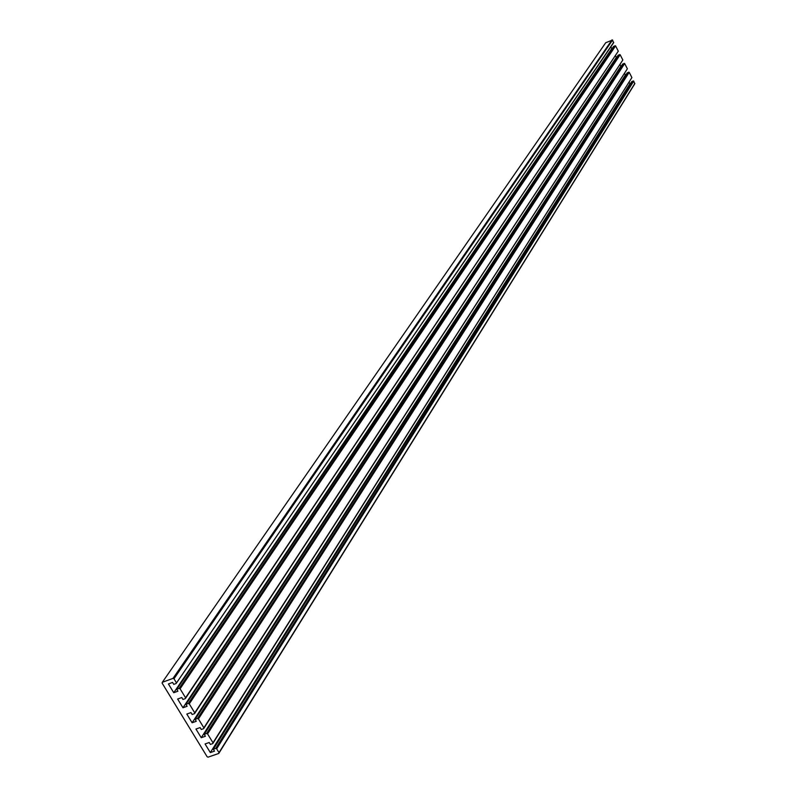 <?xml version="1.0" encoding="UTF-8"?>
<svg xmlns="http://www.w3.org/2000/svg" width="797" height="797" viewBox="0 0 797 797"><rect width="100%" height="100%" fill="white"/><g stroke="black" fill="none" stroke-linecap="round" stroke-linejoin="round"><path stroke-width="1.2" d="M207.14 756.761L162.11 683.109L162.329 682.292L605.71 42.739L612.564 40.039L613.57 42.839L176.127 683.507L173.756 684.374L172.57 682.441L168.416 683.956L173.766 692.713L177.92 691.198L176.745 689.266L179.116 688.409L180.082 688.797L185.562 697.793L618.293 51.157L185.342 698.61L182.961 699.467L181.786 697.534L177.631 699.039L182.961 707.766L187.116 706.272L185.94 704.349L188.321 703.492L189.278 703.881L194.747 712.847L622.836 59.974L194.518 713.664L192.137 714.51L190.961 712.588L186.807 714.072L192.117 722.759L196.271 721.285L195.106 719.372L197.477 718.525L198.443 718.914L203.883 727.84L627.369 68.781L203.653 728.657L201.282 729.494L200.107 727.581L195.952 729.046L201.243 737.703L205.397 736.249L204.231 734.336L206.612 733.499L207.569 733.888L212.998 742.784L631.901 77.558L212.769 743.591L210.388 744.418L209.222 742.515L205.068 743.96L210.338 752.597L214.493 751.153L213.327 749.25L215.708 748.413L216.664 748.811L219.006 752.647L218.776 753.444L208.097 757.15L207.14 756.761M194.518 713.664L194.747 712.847M185.342 698.61L185.562 697.793M176.127 683.507L613.74 42.321M162.329 682.292L173.009 678.386L173.975 678.775L176.356 682.68M212.769 743.591L212.998 742.784M203.653 728.657L203.883 727.84M620.006 64.557L620.853 66.211L621.451 65.942M195.106 719.372L622.736 63.979L624.669 63.541L627.369 68.781M624.559 73.394L625.386 74.998L626.024 74.709M204.231 734.336L627.269 72.766L629.202 72.328L631.901 77.558M629.112 82.221L629.909 83.765L630.586 83.456M213.327 749.25L631.792 81.543L633.725 81.105L634.721 83.874L218.776 753.444M610.851 46.824L611.767 48.597L612.265 48.368M176.745 689.266L613.64 46.346L615.583 45.897L618.293 51.157M615.433 55.7L616.32 57.414L616.868 57.165M185.94 704.349L618.193 55.172L620.136 54.724L622.836 59.974M173.009 678.386L612.036 39.85M624.141 63.342L197.477 718.525M192.117 722.759L620.853 66.211M620.136 54.724L189.278 703.881M619.598 54.535L188.321 703.492M182.961 707.766L616.32 57.414M615.583 45.897L180.082 688.797M615.045 45.708L179.116 688.409M173.766 692.713L611.767 48.597M612.564 40.039L173.975 678.775M633.725 81.105L216.664 748.811M219.006 752.647L634.89 83.366M633.197 80.915L215.708 748.413M210.338 752.597L629.909 83.765M629.202 72.328L207.569 733.888M628.674 72.138L206.612 733.499M201.243 737.703L625.386 74.998M624.669 63.541L198.443 718.914"/></g></svg>
